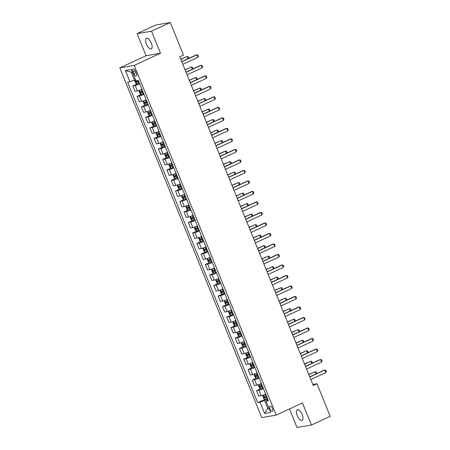 <?xml version="1.0" encoding="UTF-8"?>
<svg xmlns="http://www.w3.org/2000/svg" width="450" height="450" viewBox="0 0 450 450"><rect width="100%" height="100%" fill="white"/><g stroke="black" fill="none" stroke-linecap="round" stroke-linejoin="round"><path stroke-width="0.67" d="M302.203 414.686A5.839 2.458 -114.8 0 0 297.259 409.821A5.839 2.458 -114.8 0 0 297.214 415.547A5.839 2.458 -114.8 0 0 302.158 420.412A5.839 2.458 -114.8 0 0 302.203 414.686M151.329 43.138A5.839 2.458 -114.8 0 0 146.385 38.267A5.839 2.458 -114.8 0 0 146.346 43.999A5.839 2.458 -114.8 0 0 151.29 48.864A5.839 2.458 -114.8 0 0 151.329 43.138M272.503 408.544A2.919 1.232 -114.8 0 0 270.034 406.108A2.919 1.232 -114.8 0 0 270.011 408.971A2.919 1.232 -114.8 0 0 272.486 411.407A2.919 1.232 -114.8 0 0 272.503 408.544M289.491 408.954L297.022 427.5L311.439 425.008L330.204 416.323L316.98 383.754L312.812 384.474M119.796 67.894L261.787 417.589L276.21 415.097L134.213 65.407L119.796 67.894L146.064 55.738L160.487 53.246L151.526 31.185L137.104 33.677L146.064 55.738M137.104 33.677L155.869 24.992L170.291 22.5L151.526 31.185M170.291 22.5L183.516 55.074L179.764 56.812L313.228 385.487L316.98 383.754M133.138 71.797L133.892 73.648A2.829 1.193 -114.8 0 0 136.288 76.005A2.829 1.193 -114.8 0 0 136.305 73.232L135.557 71.381A2.829 1.193 -114.8 0 0 133.161 69.024A2.829 1.193 -114.8 0 0 133.138 71.797L135.287 70.802M132.407 72.045L131.293 72.236L134.539 80.224L127.62 82.288L257.67 402.559L267.429 398.357M129.977 81.877L125.37 70.532L131.372 69.497L135.979 80.843L138.336 80.438L268.386 400.708L266.029 401.113L270.636 412.464L264.634 413.499L260.027 402.154L257.67 402.559M311.439 425.008L302.479 402.941L276.21 415.097M160.487 53.246L134.213 65.407M266.029 401.113L267.998 399.752M268.83 408.015L267.829 408.482L268.942 408.285M135.54 79.757L134.539 80.224M267.711 399.049L264.589 400.494L267.829 408.482L264.634 413.499M139.708 83.818A3.651 0.371 157.9 0 1 135.18 85.466L132.817 85.871L139.433 83.132M265.663 394.003A3.651 0.371 157.9 0 1 261.129 395.651L258.773 396.056L256.556 390.594L263.166 387.849M261.399 383.496A3.651 0.371 157.9 0 1 256.866 385.144L254.503 385.549L252.287 380.087L256.354 378.202M257.13 372.988A3.651 0.371 157.9 0 1 252.596 374.636L250.239 375.041L248.023 369.579L252.084 367.695M252.866 362.481A3.651 0.371 157.9 0 1 248.333 364.129L245.97 364.534L243.754 359.072L250.363 356.327M248.597 351.973A3.651 0.371 157.9 0 1 244.063 353.621L241.706 354.026L239.484 348.564L243.551 346.68M244.328 341.466A3.651 0.371 157.9 0 1 239.799 343.114L237.437 343.519L235.221 338.057L241.83 335.312M240.064 330.958A3.651 0.371 157.9 0 1 235.53 332.606L233.173 333.011L230.951 327.549L237.566 324.804M235.794 320.451A3.651 0.371 157.9 0 1 231.266 322.099L228.904 322.504L226.688 317.042L233.297 314.297M231.531 309.943A3.651 0.371 157.9 0 1 226.997 311.591L224.64 311.996L222.418 306.534L229.033 303.789M227.261 299.436A3.651 0.371 157.9 0 1 222.727 301.084L220.371 301.489L218.154 296.027L224.764 293.282M222.998 288.928A3.651 0.371 157.9 0 1 218.464 290.571L216.107 290.981L213.885 285.519L217.952 283.635M218.728 278.421A3.651 0.371 157.9 0 1 214.194 280.063L211.838 280.474L209.621 275.012L213.688 273.127M214.464 267.913A3.651 0.371 157.9 0 1 209.931 269.556L207.574 269.966L205.352 264.499L209.419 262.62M210.195 257.406A3.651 0.371 157.9 0 1 205.661 259.048L203.304 259.459L201.088 253.991L207.697 251.252M205.931 246.898A3.651 0.371 157.9 0 1 201.398 248.541L199.041 248.951L196.819 243.484L200.886 241.605M201.662 236.391A3.651 0.371 157.9 0 1 197.128 238.033L194.771 238.444L192.555 232.976L199.164 230.237M197.398 225.883A3.651 0.371 157.9 0 1 192.864 227.526L190.507 227.936L188.286 222.469L194.901 219.729M193.129 215.376A3.651 0.371 157.9 0 1 188.595 217.018L186.238 217.429L184.022 211.961L188.083 210.083M188.865 204.868A3.651 0.371 157.9 0 1 184.331 206.511L181.974 206.921L179.752 201.454L186.368 198.714M184.596 194.361A3.651 0.371 157.9 0 1 180.062 196.003L177.705 196.414L175.489 190.946L182.098 188.207M180.332 183.853A3.651 0.371 157.9 0 1 175.798 185.496L173.436 185.906L171.219 180.439L175.286 178.56M176.062 173.346A3.651 0.371 157.9 0 1 171.529 174.988L169.172 175.399L166.956 169.931L173.565 167.192M171.799 162.838A3.651 0.371 157.9 0 1 167.265 164.481L164.903 164.891L162.686 159.424L169.296 156.684M167.529 152.331A3.651 0.371 157.9 0 1 162.996 153.973L160.639 154.384L158.417 148.916L165.032 146.177M163.26 141.823A3.651 0.371 157.9 0 1 158.732 143.466L156.369 143.876L154.153 138.409L158.22 136.53M158.996 131.316A3.651 0.371 157.9 0 1 154.463 132.958L152.106 133.369L149.884 127.901L156.499 125.162M154.727 120.808A3.651 0.371 157.9 0 1 150.199 122.451L147.836 122.861L145.62 117.394L152.229 114.654M150.463 110.301A3.651 0.371 157.9 0 1 145.929 111.943L143.572 112.354L141.351 106.886L145.417 105.008M146.194 99.793A3.651 0.371 157.9 0 1 141.66 101.436L139.303 101.846L137.087 96.379L143.696 93.639M141.93 89.286A3.651 0.371 157.9 0 1 137.396 90.928L135.039 91.333L132.817 85.871M143.977 94.326A3.651 0.371 157.9 0 1 139.444 95.974L137.087 96.379M148.241 104.833A3.651 0.371 157.9 0 1 143.713 106.481L141.351 106.886M152.511 115.341A3.651 0.371 157.9 0 1 147.977 116.989L145.62 117.394M156.78 125.848A3.651 0.371 157.9 0 1 152.246 127.496L149.884 127.901M161.044 136.356A3.651 0.371 157.9 0 1 156.51 138.004L154.153 138.409M165.313 146.863A3.651 0.371 157.9 0 1 160.779 148.511L158.417 148.916M169.577 157.371A3.651 0.371 157.9 0 1 165.043 159.019L162.686 159.424M173.846 167.878A3.651 0.371 157.9 0 1 169.312 169.526L166.956 169.931M178.11 178.386A3.651 0.371 157.9 0 1 173.576 180.034L171.219 180.439M182.379 188.893A3.651 0.371 157.9 0 1 177.846 190.541L175.489 190.946M186.643 199.401A3.651 0.371 157.9 0 1 182.109 201.049L179.752 201.454M190.912 209.908A3.651 0.371 157.9 0 1 186.379 211.556L184.022 211.961M195.176 220.416A3.651 0.371 157.9 0 1 190.643 222.064L188.286 222.469M199.446 230.923A3.651 0.371 157.9 0 1 194.912 232.571L192.555 232.976M203.709 241.431A3.651 0.371 157.9 0 1 199.176 243.079L196.819 243.484M207.979 251.938A3.651 0.371 157.9 0 1 203.445 253.586L201.088 253.991M212.243 262.451A3.651 0.371 157.9 0 1 207.709 264.094L205.352 264.499M216.512 272.959A3.651 0.371 157.9 0 1 211.978 274.601L209.621 275.012M220.776 283.466A3.651 0.371 157.9 0 1 216.242 285.109L213.885 285.519M225.045 293.974A3.651 0.371 157.9 0 1 220.511 295.616L218.154 296.027M229.309 304.481A3.651 0.371 157.9 0 1 224.781 306.124L222.418 306.534M233.578 314.989A3.651 0.371 157.9 0 1 229.044 316.631L226.688 317.042M237.847 325.496A3.651 0.371 157.9 0 1 233.314 327.139L230.951 327.549M242.111 336.004A3.651 0.371 157.9 0 1 237.578 337.646L235.221 338.057M246.381 346.511A3.651 0.371 157.9 0 1 241.847 348.154L239.484 348.564M250.644 357.019A3.651 0.371 157.9 0 1 246.111 358.661L243.754 359.072M254.914 367.526A3.651 0.371 157.9 0 1 250.38 369.169L248.023 369.579M259.178 378.034A3.651 0.371 157.9 0 1 254.644 379.676L252.287 380.087M263.447 388.541A3.651 0.371 157.9 0 1 258.913 390.184L256.556 390.594M260.027 402.154L264.589 400.494M131.293 72.236L125.37 70.532M181.783 61.791L196.881 54.804L197.82 55.035L198.332 56.295L197.904 57.324L182.807 64.311M197.904 57.324L196.881 54.804L196.183 54.922L181.716 61.616M135.124 79.948L134.752 80.769L135.776 83.295L136.873 83.981L135.214 79.909M138.375 80.522L136.226 81.298L136.637 82.311L138.78 81.534M138.735 81.422L137.717 81.81L137.306 80.797M188.038 58.691L187.138 56.486L180.821 59.411M188.353 58.545L188.589 57.977L188.078 56.717L187.138 56.486L180.748 59.237M186.053 72.298L201.15 65.312L202.089 65.543L202.601 66.803L202.174 67.832L187.076 74.818M202.174 67.832L201.15 65.312L200.447 65.43L185.985 72.124M190.316 82.806L205.414 75.819L206.353 76.05L206.865 77.31L206.438 78.339L191.34 85.326M206.438 78.339L205.414 75.819L204.716 75.938L190.249 82.631M194.586 93.313L209.683 86.327L210.623 86.558L211.134 87.817L210.707 88.847L195.609 95.833M210.707 88.847L209.683 86.327L208.98 86.445L194.518 93.139M141.137 89.634L141.947 89.319M139.483 90.293L141.992 89.438M139.461 90.304L139.022 91.277L140.046 93.802L141.165 94.506M142.639 91.029L140.49 91.806L140.901 92.818L143.049 92.042M143.004 91.929L141.981 92.317L141.57 91.305M192.302 69.199L191.407 66.994L185.085 69.919M192.623 69.053L192.859 68.484L192.347 67.224L191.407 66.994L185.018 69.744M143.747 100.8L143.286 101.784L144.309 104.31L145.434 105.013L147.966 104.147M145.401 100.142L146.211 99.827M143.724 100.811L146.256 99.945M146.908 101.543L144.759 102.313L145.17 103.326L147.313 102.549M147.268 102.437L146.25 102.825L145.839 101.812M196.571 79.706L195.671 77.501L189.354 80.426M196.886 79.56L197.123 78.992L196.611 77.732L195.671 77.501L189.281 80.258M149.67 110.649L150.48 110.334M148.016 111.308L150.525 110.453M147.982 111.341L147.555 112.292L148.579 114.817L149.67 115.504L147.994 111.319M151.172 112.05L149.029 112.821L149.434 113.833L151.583 113.057M151.537 112.944L150.514 113.332L150.109 112.326M200.835 90.214L199.941 88.009L193.618 90.934M201.156 90.067L201.392 89.499L200.88 88.239L199.941 88.009L193.551 90.765M198.849 103.821L213.947 96.834L214.886 97.065L215.404 98.325L214.976 99.354L199.879 106.341M214.976 99.354L213.947 96.834L213.249 96.953L198.782 103.646M153.934 121.157L154.744 120.847M152.28 121.815L154.789 120.96M152.257 121.826L151.819 122.799L152.843 125.325L153.968 126.028M155.441 122.558L153.292 123.328L153.703 124.341L155.852 123.564M155.801 123.452L154.783 123.84L154.373 122.833M205.104 100.721L204.204 98.516L197.888 101.441M205.419 100.575L205.656 100.007L205.144 98.747L204.204 98.516L197.814 101.272M203.119 114.328L218.216 107.342L219.156 107.573L219.667 108.832L219.24 109.862L204.143 116.848M219.24 109.862L218.216 107.342L217.513 107.46L203.051 114.154M207.388 124.836L222.486 117.849L223.425 118.08L223.937 119.34L223.509 120.369L208.412 127.356M223.509 120.369L222.486 117.849L221.782 117.968L207.315 124.661M211.652 135.343L226.749 128.357L227.689 128.588L228.201 129.847L227.773 130.877L212.676 137.863M227.773 130.877L226.749 128.357L226.046 128.475L211.584 135.169M215.921 145.851L231.019 138.864L231.958 139.095L232.47 140.355L232.042 141.384L216.945 148.371M232.042 141.384L231.019 138.864L230.316 138.983L215.848 145.676M220.185 156.358L235.282 149.372L236.222 149.602L236.734 150.862L236.306 151.892L221.209 158.878M236.306 151.892L235.282 149.372L234.579 149.496L220.118 156.184M156.549 132.322L156.088 133.307L157.112 135.832L158.231 136.536L160.763 135.669M158.203 131.664L159.013 131.355M156.527 132.334L159.058 131.468M159.705 133.065L157.562 133.836L157.967 134.848L160.116 134.072M160.071 133.959L159.047 134.347L158.642 133.341M209.368 111.229L208.474 109.024L202.151 111.949M209.689 111.082L209.925 110.514L209.413 109.254L208.474 109.024L202.084 111.78M162.467 142.172L163.277 141.862M160.813 142.83L163.322 141.975M160.779 142.864L160.352 143.814L161.376 146.34L162.472 147.026L160.791 142.841M163.974 143.572L161.826 144.343L162.236 145.356L164.385 144.579M164.334 144.467L163.316 144.855L162.906 143.848M213.638 121.742L212.737 119.531L206.421 122.456M213.958 121.59L214.189 121.022L213.677 119.762L212.737 119.531L206.347 122.288M166.736 152.679L167.546 152.37M165.083 153.338L167.591 152.482M165.06 153.349L164.621 154.328L165.645 156.847L166.764 157.551M168.238 154.08L166.095 154.851L166.5 155.863L168.649 155.087M168.604 154.974L167.58 155.362L167.175 154.356M217.901 132.249L217.007 130.039L210.684 132.964M218.222 132.097L218.458 131.529L217.946 130.269L217.007 130.039L210.617 132.795M171 163.187L171.81 162.877M169.352 163.845L171.861 162.99M169.324 163.856L168.885 164.835L169.914 167.355L171.034 168.058M172.507 164.588L170.359 165.358L170.769 166.371L172.918 165.594M172.868 165.482L171.849 165.87L171.439 164.863M222.171 142.757L221.271 140.546L214.954 143.471M222.491 142.605L222.722 142.037L222.21 140.777L221.271 140.546L214.886 143.303M173.616 174.352L173.154 175.343L174.178 177.862L175.297 178.566L177.829 177.699M175.269 173.694L176.079 173.385M175.269 178.549L173.582 174.386L176.124 173.498M176.771 175.095L174.628 175.866L175.033 176.878L177.182 176.102M177.137 175.989L176.113 176.377L175.708 175.371M226.434 153.264L225.54 151.054L219.218 153.979M226.755 153.112L226.991 152.544L226.479 151.284L225.54 151.054L219.15 153.81M224.454 166.866L239.552 159.879L240.491 160.11L241.003 161.37L240.576 162.399L225.478 169.386M240.576 162.399L239.552 159.879L238.849 160.003L224.381 166.691M179.533 184.202L180.343 183.893M177.885 184.86L180.394 184.005M177.846 184.899L177.424 185.85L178.447 188.37L179.539 189.056L177.857 184.871M181.041 185.602L178.892 186.379L179.303 187.386L181.451 186.609M181.406 186.497L180.382 186.885L179.972 185.878M230.704 163.772L229.804 161.561L223.487 164.486M231.024 163.62L231.261 163.052L230.749 161.792L229.804 161.561L223.419 164.317M228.718 177.373L243.816 170.387L244.755 170.618L245.267 171.877L244.839 172.907L229.742 179.893M244.839 172.907L243.816 170.387L243.112 170.511L228.651 177.204M183.803 194.709L184.612 194.4M182.149 195.368L184.657 194.513M182.126 195.379L181.688 196.357L182.711 198.877L183.831 199.581M185.304 196.11L183.161 196.886L183.572 197.893L185.715 197.117M185.67 197.004L184.652 197.393L184.241 196.386M234.968 174.279L234.073 172.069L227.751 174.994M235.288 174.127L235.524 173.559L235.013 172.299L234.073 172.069L227.683 174.825M232.987 187.881L248.085 180.894L249.024 181.125L249.536 182.385L249.109 183.414L234.011 190.401M249.109 183.414L248.085 180.894L247.382 181.018L232.914 187.712M186.418 205.875L185.957 206.865L186.981 209.385L188.1 210.088L190.631 209.222M188.066 205.217L188.876 204.907M186.396 205.886L188.927 205.02M189.574 206.618L187.425 207.394L187.836 208.401L189.984 207.624M189.939 207.512L188.916 207.9L188.505 206.893M239.237 184.787L238.343 182.576L232.02 185.501M239.558 184.635L239.794 184.067L239.282 182.807L238.343 182.576L231.953 185.333M237.251 198.388L252.349 191.402L253.288 191.632L253.8 192.893L253.373 193.922L238.275 200.908M253.373 193.922L252.349 191.402L251.646 191.526L237.184 198.219M192.336 215.724L193.146 215.415M190.682 216.382L193.191 215.528M190.648 216.422L190.221 217.373L191.244 219.893L192.336 220.579L190.659 216.394M193.838 217.125L191.694 217.901L192.105 218.908L194.248 218.132M194.203 218.019L193.185 218.407L192.774 217.401M243.501 195.294L242.606 193.084L236.289 196.009M243.821 195.143L244.058 194.574L243.546 193.314L242.606 193.084L236.216 195.84M241.521 208.896L256.618 201.909L257.558 202.14L258.069 203.4L257.642 204.429L242.544 211.416M257.642 204.429L256.618 201.909L255.915 202.033L241.447 208.727M196.599 226.232L197.409 225.922M194.951 226.89L197.46 226.035M194.929 226.901L194.49 227.88L195.514 230.4L196.633 231.103M198.107 227.632L195.958 228.409L196.369 229.416L198.518 228.639M198.472 228.527L197.449 228.915L197.038 227.908M247.77 205.802L246.876 203.591L240.553 206.516M248.091 205.65L248.327 205.082L247.815 203.822L246.876 203.591L240.486 206.347M245.784 219.403L260.882 212.417L261.821 212.648L262.333 213.907L261.906 214.937L246.808 221.923M261.906 214.937L260.882 212.417L260.184 212.541L245.717 219.234M199.215 237.398L198.754 238.388L199.778 240.907L200.903 241.611L203.434 240.744M200.869 236.739L201.679 236.43M199.192 237.409L201.724 236.542M202.371 238.14L200.227 238.916L200.638 239.923L202.781 239.147M202.736 239.034L201.718 239.422L201.308 238.416M252.034 216.309L251.139 214.099L244.822 217.024M252.354 216.157L252.591 215.589L252.079 214.329L251.139 214.099L244.749 216.855M250.054 229.911L265.151 222.924L266.091 223.155L266.602 224.415L266.175 225.444L251.078 232.431M266.175 225.444L265.151 222.924L264.448 223.048L249.981 229.742M254.317 240.418L269.415 233.432L270.354 233.662L270.866 234.922L270.439 235.952L255.341 242.938M270.439 235.952L269.415 233.432L268.718 233.556L254.25 240.249M258.587 250.926L273.684 243.939L274.624 244.17L275.136 245.43L274.708 246.459L259.611 253.446M274.708 246.459L273.684 243.939L272.981 244.063L258.514 250.757M262.851 261.433L277.948 254.447L278.887 254.678L279.399 255.938L278.972 256.972L263.874 263.953M278.972 256.972L277.948 254.447L277.251 254.571L262.783 261.264M267.12 271.941L282.218 264.954L283.157 265.185L283.669 266.445L283.241 267.48L268.144 274.461M283.241 267.48L282.218 264.954L281.514 265.078L267.053 271.772M271.384 282.448L286.481 275.462L287.421 275.692L287.933 276.952L287.505 277.988L272.407 284.974M287.505 277.988L286.481 275.462L285.784 275.586L271.316 282.279M275.653 292.956L290.751 285.969L291.69 286.2L292.202 287.46L291.774 288.495L276.677 295.481M291.774 288.495L290.751 285.969L290.048 286.093L275.586 292.787M279.917 303.463L295.014 296.477L295.954 296.707L296.466 297.968L296.044 299.002L280.941 305.989M296.044 299.002L295.014 296.477L294.317 296.601L279.849 303.294M284.186 313.971L299.284 306.984L300.223 307.215L300.735 308.475L300.308 309.51L285.21 316.496M300.308 309.51L299.284 306.984L298.581 307.108L284.119 313.802M205.138 247.247L205.948 246.938M203.484 247.905L205.993 247.05M203.451 247.944L203.023 248.895L204.047 251.415L205.138 252.101L203.462 247.916M206.64 248.648L204.491 249.424L204.902 250.431L207.051 249.654M207.006 249.542L205.982 249.93L205.571 248.923M256.303 226.817L255.409 224.606L249.086 227.531M256.624 226.665L256.86 226.097L256.348 224.837L255.409 224.606L249.019 227.362M207.748 258.412L207.287 259.403L208.311 261.923L209.436 262.631L211.967 261.759M209.402 257.76L210.212 257.445M207.726 258.424L210.257 257.558M210.909 259.155L208.761 259.931L209.171 260.938L211.314 260.162M211.269 260.049L210.251 260.438L209.841 259.431M260.567 237.324L259.673 235.114L253.356 238.039M260.887 237.172L261.124 236.604L260.612 235.344L259.673 235.114L253.282 237.87M214.526 268.065L211.995 268.931L211.556 269.91L212.58 272.43L213.699 273.139L216.231 272.267M213.671 268.267L214.481 267.952M215.173 269.662L213.024 270.439L213.435 271.446L215.584 270.669M215.539 270.557L214.515 270.945L214.104 269.938M264.836 247.832L263.942 245.621L257.619 248.546M265.157 247.68L265.393 247.112L264.881 245.852L263.942 245.621L257.552 248.377M216.281 279.428L215.82 280.418L216.844 282.938L217.969 283.646L220.5 282.774M217.935 278.775L218.745 278.46M216.259 279.439L218.79 278.572M219.442 280.17L217.294 280.946L217.704 281.953L219.847 281.177M219.803 281.064L218.784 281.452L218.374 280.446M269.106 258.339L268.206 256.129L261.889 259.054M269.421 258.193L269.657 257.619L269.145 256.359L268.206 256.129L261.816 258.885M222.204 289.282L223.014 288.968M220.551 289.935L223.059 289.08M220.517 289.974L220.089 290.925L221.113 293.445L222.204 294.131L220.528 289.946M223.706 290.678L221.558 291.454L221.968 292.461L224.117 291.684M224.072 291.572L223.048 291.96L222.638 290.953M273.369 268.847L272.475 266.636L266.153 269.561M273.69 268.701L273.926 268.127L273.414 266.867L272.475 266.636L266.085 269.392M226.468 299.79L227.278 299.475M224.781 300.482L226.474 304.644L225.377 303.952L224.353 301.433L224.792 300.454L227.323 299.588M227.976 301.185L225.827 301.961L226.237 302.968L228.381 302.192M228.336 302.079L227.317 302.468L226.907 301.461M277.639 279.354L276.739 277.144L270.422 280.069M277.954 279.208L278.19 278.634L277.678 277.374L276.739 277.144L270.349 279.9M230.737 310.298L231.547 309.983M229.084 310.956L231.593 310.095M229.061 310.961L228.623 311.94L229.646 314.46L230.766 315.169M232.239 311.692L230.091 312.469L230.501 313.476L232.65 312.699M232.605 312.587L231.581 312.975L231.176 311.968M281.903 289.862L281.008 287.657L274.686 290.576M282.223 289.716L282.459 289.142L281.947 287.882L281.008 287.657L274.618 290.407M235.001 320.805L235.811 320.49M233.347 321.463L235.856 320.603M233.314 321.497L232.886 322.447L233.91 324.968L235.007 325.659L233.325 321.469M236.509 322.2L234.36 322.976L234.771 323.983L236.919 323.207M236.869 323.094L235.851 323.483L235.44 322.476M286.172 300.369L285.272 298.164L278.955 301.084M286.487 300.223L286.723 299.649L286.211 298.389L285.272 298.164L278.882 300.915M239.271 331.312L240.081 330.998M237.617 331.971L240.126 331.11M237.594 331.976L237.156 332.955L238.179 335.475L239.299 336.184M240.773 332.707L238.629 333.484L239.034 334.491L241.183 333.714M241.138 333.602L240.114 333.99L239.709 332.983M290.436 310.877L289.541 308.672L283.219 311.591M290.756 310.731L290.993 310.162L290.481 308.897L289.541 308.672L283.151 311.423M288.45 324.478L303.553 317.492L304.493 317.723L305.004 318.983L304.577 320.017L289.479 327.004M304.577 320.017L303.553 317.492L302.85 317.616L288.382 324.309M241.881 342.478L241.419 343.463L242.443 345.983L243.568 346.691L246.099 345.819M243.534 341.82L244.344 341.505M241.858 342.484L244.389 341.618M245.042 343.215L242.893 343.991L243.304 344.998L245.453 344.222M245.402 344.109L244.384 344.498L243.973 343.491M294.705 321.384L293.805 319.179L287.488 322.099M295.026 321.238L295.256 320.67L294.744 319.404L293.805 319.179L287.415 321.93M292.719 334.986L307.817 327.999L308.756 328.23L309.268 329.49L308.841 330.525L293.743 337.511M308.841 330.525L307.817 327.999L307.114 328.123L292.652 334.817M247.804 352.327L248.614 352.012M246.15 352.986L248.659 352.125M246.116 353.019L245.689 353.97L246.713 356.49L247.804 357.182L246.127 352.997M249.306 353.723L247.162 354.499L247.567 355.506L249.716 354.729M249.671 354.617L248.648 355.005L248.243 353.998M298.969 331.892L298.074 329.687L291.752 332.612M299.289 331.746L299.526 331.178L299.014 329.912L298.074 329.687L291.684 332.438M296.989 345.493L312.086 338.507L313.026 338.738L313.537 339.998L313.11 341.032L298.012 348.019M313.11 341.032L312.086 338.507L311.383 338.631L296.916 345.324M250.419 363.493L249.953 364.478L250.982 366.998L252.101 367.706L254.632 366.834M252.067 362.835L252.877 362.52M250.391 363.504L252.922 362.632M253.575 364.23L251.426 365.006L251.837 366.013L253.986 365.237M253.935 365.124L252.917 365.512L252.506 364.506M303.238 342.399L302.338 340.194L296.021 343.119M303.559 342.253L303.789 341.685L303.277 340.419L302.338 340.194L295.954 342.945M301.252 356.001L316.35 349.014L317.289 349.245L317.801 350.505L317.374 351.54L302.276 358.526M317.374 351.54L316.35 349.014L315.647 349.138L301.185 355.832M257.192 373.14L254.661 374.012L254.222 374.985L255.246 377.505L256.365 378.214L258.896 377.342M256.337 373.343L257.147 373.027M257.839 374.738L255.696 375.514L256.101 376.521L258.249 375.744M258.204 375.632L257.181 376.02L256.776 375.013M307.502 352.907L306.608 350.702L300.285 353.627M307.822 352.761L308.059 352.192L307.547 350.927L306.608 350.702L300.218 353.452M305.522 366.508L320.619 359.522L321.559 359.752L322.071 361.012L321.643 362.048L306.546 369.034M321.643 362.048L320.619 359.522L319.916 359.646L305.449 366.339M260.601 383.85L261.411 383.535M258.952 384.508L261.461 383.647M258.913 384.542L258.491 385.493L259.515 388.012L260.606 388.704L258.924 384.519M262.108 385.245L259.959 386.021L260.37 387.028L262.519 386.252M262.468 386.139L261.45 386.527L261.039 385.521M311.771 363.414L310.871 361.209L304.554 364.134M312.092 363.268L312.328 362.7L311.811 361.434L310.871 361.209L304.487 363.96M309.786 377.016L324.883 370.029L325.822 370.26L326.334 371.52L325.907 372.555L310.809 379.541M325.907 372.555L324.883 370.029L324.18 370.153L309.718 376.847M264.87 394.358L265.68 394.043M263.216 395.016L265.725 394.155M263.183 395.049L262.755 396L263.779 398.52L264.87 399.212L263.194 395.027M266.372 395.752L264.229 396.529L264.639 397.536L266.782 396.759M266.738 396.647L265.719 397.035L265.309 396.028M316.035 373.922L315.141 371.717L308.818 374.642M316.356 373.776L316.592 373.207L316.08 371.942L315.141 371.717L308.751 374.468M137.396 90.928L135.18 85.466M141.66 101.436L139.444 95.974M145.929 111.943L143.713 106.481M150.199 122.451L147.977 116.989M154.463 132.958L152.246 127.496M158.732 143.466L156.51 138.004M162.996 153.973L160.779 148.511M167.265 164.481L165.043 159.019M171.529 174.988L169.312 169.526M175.798 185.496L173.576 180.034M180.062 196.003L177.846 190.541M184.331 206.511L182.109 201.049M188.595 217.018L186.379 211.556M192.864 227.526L190.643 222.064M197.128 238.033L194.912 232.571M201.398 248.541L199.176 243.079M205.661 259.048L203.445 253.586M209.931 269.556L207.709 264.094M214.194 280.063L211.978 274.601M218.464 290.571L216.242 285.109M222.727 301.084L220.511 295.616M226.997 311.591L224.781 306.124M231.266 322.099L229.044 316.631M235.53 332.606L233.314 327.139M239.799 343.114L237.578 337.646M244.063 353.621L241.847 348.154M248.333 364.129L246.111 358.661M252.596 374.636L250.38 369.169M256.866 385.144L254.644 379.676M261.129 395.651L258.913 390.184M136.069 72.641L133.892 73.648M137.993 81.838L138.639 83.436M137.717 81.81L136.637 82.311M139.449 90.326L141.137 94.489M142.262 92.346L142.909 93.943M141.199 89.741L141.851 91.339M141.981 92.317L140.901 92.818M143.713 100.834L145.406 104.996M146.526 102.853L147.172 104.451M145.468 100.249L146.115 101.846M146.25 102.825L145.17 103.326M150.795 113.366L151.442 114.958M149.732 110.756L150.384 112.354M150.514 113.332L149.434 113.833M152.246 121.849L153.939 126.011M155.059 123.874L155.706 125.466M154.001 121.264L154.648 122.861M154.783 123.84L153.703 124.341M156.516 132.356L158.203 136.519M159.328 134.381L159.975 135.973M158.271 131.771L158.917 133.369M159.047 134.347L157.967 134.848M163.592 144.889L164.239 146.486M162.534 142.279L163.181 143.876M163.316 144.855L162.236 145.356M165.049 153.371L166.736 157.534M167.861 155.396L168.508 156.994M166.804 152.786L167.451 154.384M167.58 155.362L166.5 155.863M169.312 163.879L171.006 168.041M172.125 165.904L172.772 167.501M171.067 163.294L171.714 164.891M171.849 165.87L170.769 166.371M176.394 176.411L177.041 178.009M175.337 173.801L175.984 175.399M176.113 176.377L175.033 176.878M180.658 186.919L181.311 188.516M179.601 184.309L180.248 185.906M180.382 186.885L179.303 187.386M182.115 195.407L183.803 199.564M184.928 197.426L185.574 199.024M183.87 194.816L184.517 196.414M184.652 197.393L183.572 197.893M186.384 205.914L188.072 210.071M189.191 207.934L189.844 209.531M188.134 205.324L188.781 206.921M188.916 207.9L187.836 208.401M193.461 218.441L194.107 220.039M192.403 215.831L193.05 217.429M193.185 218.407L192.105 218.908M194.917 226.929L196.605 231.086M197.724 228.949L198.377 230.546M196.667 226.339L197.319 227.936M197.449 228.915L196.369 229.416M199.181 237.437L200.869 241.594M201.994 239.456L202.641 241.054M200.936 236.852L201.583 238.444M201.718 239.422L200.638 239.923M206.257 249.964L206.91 251.561M205.2 247.359L205.852 248.951M205.982 249.93L204.902 250.431M207.714 258.452L209.407 262.609M210.527 260.471L211.174 262.069M209.469 257.867L210.116 259.459M210.251 260.438L209.171 260.938M211.984 268.959L213.671 273.116M214.791 270.979L215.443 272.576M213.733 268.374L214.386 269.972M214.515 270.945L213.435 271.446M216.248 279.467L217.941 283.624M219.06 281.486L219.707 283.084M218.002 278.882L218.649 280.479M218.784 281.452L217.704 281.953M223.324 291.994L223.976 293.591M222.266 289.389L222.919 290.987M223.048 291.96L221.968 292.461M227.593 302.501L228.24 304.099M226.536 299.897L227.183 301.494M227.317 302.468L226.237 302.968M229.05 310.989L230.737 315.152M231.862 313.009L232.509 314.606M230.799 310.404L231.452 312.002M231.581 312.975L230.501 313.476M236.126 323.516L236.773 325.114M235.069 320.912L235.716 322.509M235.851 323.483L234.771 323.983M237.583 332.004L239.271 336.167M240.396 334.024L241.042 335.621M239.333 331.419L239.985 333.017M240.114 333.99L239.034 334.491M241.847 342.512L243.54 346.674M244.659 344.531L245.306 346.129M243.602 341.927L244.249 343.524M244.384 344.498L243.304 344.998M248.929 355.039L249.576 356.636M247.871 352.434L248.518 354.032M248.648 355.005L247.567 355.506M250.38 363.527L252.073 367.689M253.192 365.546L253.839 367.144M252.135 362.942L252.782 364.539M252.917 365.512L251.837 366.013M254.649 374.034L256.337 378.197M257.462 376.054L258.109 377.651M256.404 373.449L257.051 375.047M257.181 376.02L256.101 376.521M261.726 386.561L262.378 388.159M260.668 383.957L261.315 385.554M261.45 386.527L260.37 387.028M265.995 397.069L266.642 398.666M264.938 394.464L265.584 396.062M265.719 397.035L264.639 397.536"/></g></svg>
